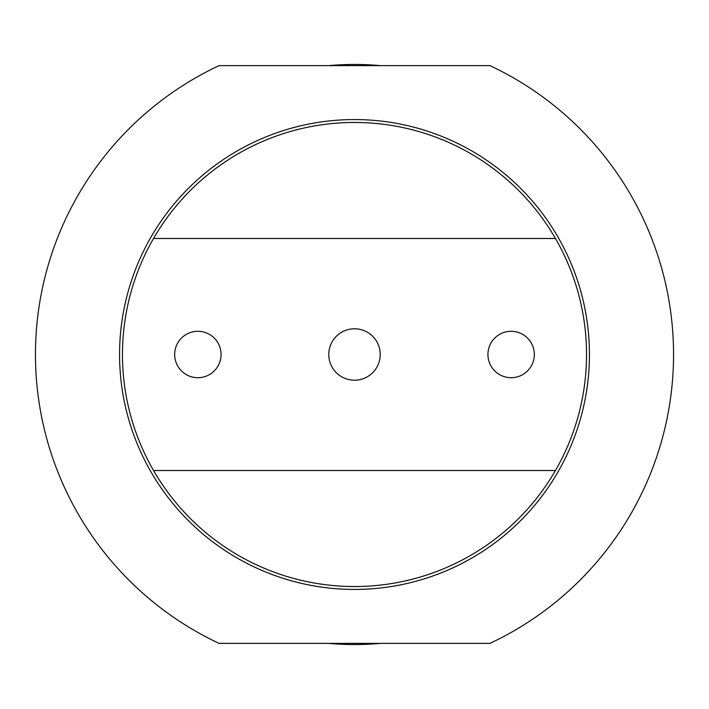 <?xml version="1.0" encoding="UTF-8"?>
<svg xmlns="http://www.w3.org/2000/svg" width="709" height="709" viewBox="0 0 709 709"><rect width="100%" height="100%" fill="white"/><g stroke="black" fill="none" stroke-linecap="round" stroke-linejoin="round"><path stroke-width="1.06" d="M534.329 354.5A23.202 23.202 0 0 1 511.127 377.702A23.202 23.202 0 0 1 487.925 354.5A23.202 23.202 0 0 1 511.127 331.298A23.202 23.202 0 0 1 534.329 354.5M221.075 354.5A23.202 23.202 0 0 1 197.873 377.702A23.202 23.202 0 0 1 174.671 354.5A23.202 23.202 0 0 1 197.873 331.298A23.202 23.202 0 0 1 221.075 354.5M354.5 328.781A25.719 25.719 0 0 0 328.781 354.5A25.719 25.719 0 0 0 354.5 380.219A25.719 25.719 0 0 0 380.219 354.5A25.719 25.719 0 0 0 354.5 328.781M555.448 470.519A232.038 232.038 0 0 1 153.552 470.519L555.448 470.519A232.038 232.038 0 0 0 555.448 238.481L153.552 238.481A232.038 232.038 0 0 0 153.552 470.519M153.552 238.481A232.038 232.038 0 0 1 555.448 238.481M354.5 589.436A234.936 234.936 0 0 1 119.564 354.5A234.936 234.936 0 0 1 354.5 119.564A234.936 234.936 0 0 1 589.436 354.5A234.936 234.936 0 0 1 354.5 589.436M380.414 65.618A290.043 290.043 0 0 0 328.586 65.618M328.586 643.382A290.043 290.043 0 0 0 380.414 643.382M489.919 643.382A319.05 319.05 0 0 0 489.919 65.618L219.081 65.618A319.05 319.05 0 0 0 219.081 643.382L489.919 643.382"/></g></svg>
